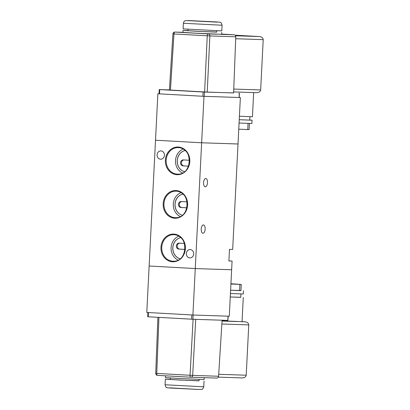 <?xml version="1.0" encoding="UTF-8"?>
<svg xmlns="http://www.w3.org/2000/svg" width="410" height="410" viewBox="0 0 410 410"><rect width="100%" height="100%" fill="white"/><g stroke="black" fill="none" stroke-linecap="round" stroke-linejoin="round"><path stroke-width="0.61" d="M202.976 233.254A4.167 1.958 -86.8 0 1 202.955 233.254A4.167 1.958 -86.8 0 1 201.233 229.005A4.167 1.958 -86.8 0 1 203.396 224.931A4.167 1.958 -86.8 0 1 203.416 224.936A4.167 1.958 -86.8 0 1 205.138 229.18A4.167 1.958 -86.8 0 1 202.976 233.254M205.328 186.811A4.167 1.958 -86.8 0 1 205.308 186.811A4.167 1.958 -86.8 0 1 203.585 182.563A4.167 1.958 -86.8 0 1 205.748 178.488A4.167 1.958 -86.8 0 1 205.769 178.488A4.167 1.958 -86.8 0 1 207.496 182.737A4.167 1.958 -86.8 0 1 205.328 186.811M181.107 192.618A12.71 11.219 -88.1 0 0 173.297 204.072A12.71 11.219 -88.1 0 0 180.313 216.521M183.039 194.058A10.778 9.517 -88.1 0 0 174.998 204.17A10.778 9.517 -88.1 0 0 182.337 215.209A10.778 9.517 -88.1 0 1 175.07 204.17A10.778 9.517 -88.1 0 1 183.055 194.073M183.311 149.076A12.71 11.219 -88.1 0 0 175.506 160.53A12.71 11.219 -88.1 0 0 182.517 172.979M185.248 150.516A10.778 9.517 -88.1 0 0 177.207 160.628A10.778 9.517 -88.1 0 0 184.541 171.667A10.778 9.517 -88.1 0 1 177.279 160.628A10.778 9.517 -88.1 0 1 185.258 150.531M178.903 236.16A12.71 11.219 -88.1 0 0 171.093 247.614A12.71 11.219 -88.1 0 0 178.109 260.063M180.836 237.6A10.778 9.517 -88.1 0 0 172.794 247.712A10.778 9.517 -88.1 0 0 180.133 258.756M180.851 237.615A10.778 9.517 -88.1 0 0 172.866 247.712A10.778 9.517 -88.1 0 0 180.149 258.741M190.235 249.562A4.167 3.68 91.9 0 1 193.699 253.887A4.167 3.68 91.9 0 1 189.881 257.885A4.167 3.68 91.9 0 1 189.809 257.885A4.167 3.68 91.9 0 1 186.345 253.559A4.167 3.68 91.9 0 1 190.158 249.557A4.167 3.68 91.9 0 1 190.235 249.562M160.966 150.9A4.167 3.68 91.9 0 1 164.43 155.226A4.167 3.68 91.9 0 1 160.617 159.229A4.167 3.68 91.9 0 1 160.546 159.224A4.167 3.68 91.9 0 1 157.081 154.898A4.167 3.68 91.9 0 1 160.894 150.9A4.167 3.68 91.9 0 1 160.966 150.9M232.086 261.073L231.64 269.78L195.268 268.57L201.638 142.782L238.015 143.992L232.67 249.459L229.487 249.352L228.898 260.965L232.086 261.073L228.903 260.893M192.915 315.013L195.268 268.57L149.143 266.008L195.268 268.57L231.64 269.78L229.287 316.223L192.915 315.013L146.79 312.451L155.513 140.215L201.638 142.782L238.015 143.992L240.368 97.544L239.24 97.483M184.444 243.427L179.108 243.13A2.983 2.634 -88.1 0 0 179.057 243.13A2.983 2.634 -88.1 0 0 176.326 245.995A2.983 2.634 -88.1 0 0 178.806 249.09L185.023 249.434M189.512 160.259L183.321 159.915A2.983 2.634 -88.1 0 0 183.27 159.915A2.983 2.634 -88.1 0 0 180.538 162.78A2.983 2.634 -88.1 0 0 183.019 165.876L188.503 166.183M187.114 201.853L181.215 201.525A2.983 2.634 -88.1 0 0 181.164 201.52A2.983 2.634 -88.1 0 0 178.432 204.385A2.983 2.634 -88.1 0 0 180.912 207.486L186.893 207.814M183.926 159.951A2.983 2.634 -88.1 0 0 181.445 162.954A2.983 2.634 -88.1 0 0 183.931 165.906L188.508 166.163M181.82 201.556A2.983 2.634 -88.1 0 0 179.339 204.559A2.983 2.634 -88.1 0 0 181.825 207.511L186.898 207.798M179.708 243.166A2.983 2.634 -88.1 0 0 177.233 246.169A2.983 2.634 -88.1 0 0 179.713 249.121L185.023 249.418M219.534 30.811L221.805 30.842L222.087 25.23L183.383 23.267L183.096 28.879L219.534 30.811M188.123 29.259L188.052 30.683L198.901 31.36L216.69 32.134L216.767 30.709M188.057 30.565L183.019 30.427L197.681 31.344L216.7 32.016M183.019 30.427L182.921 32.364L195.498 33.169L221.625 34.327L221.723 32.39M249.751 120.017L252.068 120.217L251.904 123.502L239.076 123.015M235.571 35.762L259.433 36.557C261.79 36.854 263.051 37.884 263.21 39.647L260.663 89.964C260.324 91.702 258.966 92.609 256.588 92.68L233.644 91.917L256.588 92.68M169.422 89.903L159.772 89.6L204.405 92.071L233.603 92.906M238.728 97.462L239.127 97.493L239.291 93.234L238.892 93.198M159.372 89.57L159.772 89.6L159.505 93.859L202.899 96.268L203.099 92.009M174.921 32.062L182.921 32.328L174.957 32.067A1.937 1.712 -88.1 0 0 174.921 32.062A1.937 1.937 0 0 0 172.928 33.881L173.953 33.953L170.442 90.056L204.61 91.958L207.25 35.803L209.869 35.931L207.229 92.081L233.603 92.962L235.781 36.792L209.869 35.931A1.937 1.712 91.9 0 0 208.26 33.917L216.89 34.204M170.442 90.056L169.648 89.995M207.229 92.081L204.61 91.958M159.259 89.57L158.993 93.823L157.865 93.772L203.99 96.335L240.368 97.544M159.505 93.859L159.106 93.823M204.405 92.071L204.206 96.329L239.127 97.493M204.206 96.329L202.899 96.268M157.865 93.772L155.513 140.215L201.638 142.782L203.99 96.335M220.959 34.337L234.161 34.778L221.641 34.081M234.161 34.778C235.181 34.953 235.719 35.624 235.781 36.792M259.433 36.557L235.155 35.209L259.433 36.557M253.144 92.563L248.988 92.424M253.662 92.583L252.437 116.742L239.419 116.24M249.921 116.696L249.746 120.099L239.245 119.699M252.068 120.217L239.245 119.725M249.106 129.632L249.418 123.461L249.106 129.632L238.763 129.186M170.391 379.286L165.353 379.153L180.016 380.07L199.034 380.741M170.458 377.979L170.386 379.409L181.235 380.085L199.029 380.859L199.101 379.429M165.522 375.811L165.43 377.605L180.092 378.522L204.139 379.568L204.231 377.666M199.557 377.513L203.544 377.646M230.933 283.797L234.94 284.068L230.927 283.935M240.952 290.495L230.604 290.213L240.947 290.644L241.259 284.453M243.432 290.705L243.268 293.996L230.44 293.504M240.942 293.96L240.767 297.363L230.266 296.968M240.772 297.276L230.261 296.989M243.284 297.491L242.059 321.681L222.051 320.83M242.141 377.928L218.34 377.138L242.141 377.928C244.514 377.856 245.872 376.954 246.21 375.211L248.762 324.899C248.598 323.136 247.343 322.106 244.98 321.809L241.567 321.696M245.021 321.809L242.059 321.645L245.021 321.809M147.861 316.761L192.895 319.267L227.386 320.394M190.937 377.226L216.772 378.082C217.802 378.02 218.407 377.41 218.586 376.262L222.087 320.236M216.772 378.082L190.901 377.226A1.937 1.712 -88.1 0 0 192.674 375.396L195.713 319.359M157.901 317.33L155.728 373.361L156.753 373.423L158.931 317.386M193.095 319.272L190.055 375.273L218.586 376.262M230.938 283.73L241.259 284.448L230.922 284.002M178.529 147.605A13.274 11.716 -88.1 0 0 166.158 160.208A13.274 11.716 -88.1 0 0 177.187 174.117A13.274 11.716 -88.1 0 0 178.078 174.127C192.28 174.604 193.161 148.102 178.96 147.636A13.274 11.716 -88.1 0 0 178.529 147.605M176.894 174.686A13.853 12.233 91.9 0 1 165.384 160.172A13.853 12.233 91.9 0 1 178.299 147.016A13.853 12.233 91.9 0 1 189.809 161.53A13.853 12.233 91.9 0 1 176.894 174.686M176.326 191.147A13.274 11.716 -88.1 0 0 163.954 203.749A13.274 11.716 -88.1 0 0 174.983 217.659A13.274 11.716 -88.1 0 0 175.875 217.669C190.071 218.146 190.952 191.644 176.756 191.178A13.274 11.716 -88.1 0 0 176.326 191.147M174.691 218.228A13.853 12.233 91.9 0 1 163.175 203.714A13.853 12.233 91.9 0 1 176.09 190.558A13.853 12.233 91.9 0 1 187.601 205.072A13.853 12.233 91.9 0 1 174.691 218.228M174.122 234.689A13.274 11.716 -88.1 0 0 161.75 247.291A13.274 11.716 -88.1 0 0 172.779 261.201A13.274 11.716 -88.1 0 0 173.666 261.211C187.867 261.688 188.749 235.186 174.547 234.72A13.274 11.716 -88.1 0 0 174.122 234.689M172.482 261.77A13.853 12.233 91.9 0 1 160.971 247.256A13.853 12.233 91.9 0 1 173.886 234.1A13.853 12.233 91.9 0 1 185.397 248.614A13.853 12.233 91.9 0 1 172.482 261.77M185.151 248.593A13.274 11.716 -88.1 0 0 174.547 234.72M189.558 161.509A13.274 11.716 -88.1 0 0 178.96 147.636M187.355 205.051A13.274 11.716 -88.1 0 0 176.756 191.178M183.931 165.906L183.019 165.876M181.825 207.511L180.912 207.486M179.713 249.121L178.806 249.09M217.402 22.155L187.15 20.592L217.402 22.155M174.957 32.067L208.26 33.917A1.937 0.912 93.2 0 0 207.25 35.803L173.953 33.953A1.937 0.912 93.2 0 1 174.957 32.067M233.751 89.067L260.663 89.964M263.21 39.647L235.709 38.735M247.737 129.586L248.05 123.41M201.505 386.697L165.071 384.764C165.676 386.881 166.224 387.804 166.706 387.532C167.541 387.819 166.921 387.824 172.067 388.132L198.845 389.459L201.863 389.315C202.32 389.633 202.955 388.772 203.775 386.727L201.505 386.697M169.755 387.839L198.794 389.454M155.728 373.361A1.937 1.937 0 0 0 157.558 375.37L190.85 377.22A1.937 0.912 -86.8 0 1 190.055 375.273L156.753 373.423A1.937 0.912 -86.8 0 0 157.558 375.37A1.937 0.912 -86.8 0 1 157.558 375.37L190.86 377.22A1.937 1.937 0 0 0 190.901 377.226A1.937 1.712 -88.1 0 1 190.87 377.22A1.937 0.912 -86.8 0 1 190.86 377.22M148.261 316.797L148.43 312.543M191.818 314.952L191.588 319.205M192.895 319.267L193.125 315.023M228.047 316.182L227.786 320.425M246.21 375.211L218.709 374.299M221.851 324.002L248.762 324.899M237.303 321.553L222.035 321.045M239.896 284.402L239.583 290.598M222.087 25.23C221.482 23.114 220.934 22.191 220.447 22.463C219.611 22.176 220.231 22.171 215.091 21.863L188.308 20.536L185.11 20.756C184.638 21.248 184.213 20.5 183.383 23.267M239.404 93.234L239.24 97.493M172.928 33.881L169.417 89.99M165.071 384.764L165.353 379.153M227.898 320.425L228.16 316.187M147.749 316.761L147.913 312.512M241.259 284.448L240.947 290.644M203.775 386.727L204.057 381.115"/></g></svg>
